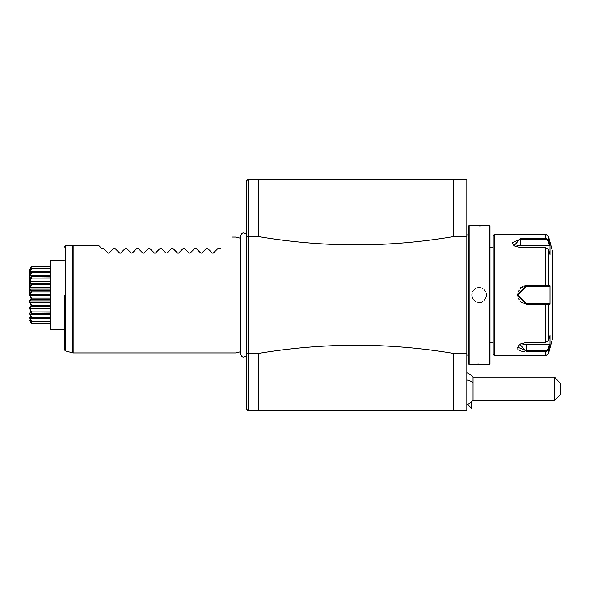 <?xml version="1.0" encoding="UTF-8"?>
<svg xmlns="http://www.w3.org/2000/svg" width="590" height="590" viewBox="0 0 590 590"><rect width="100%" height="100%" fill="white"/><g stroke="black" fill="none" stroke-linecap="round" stroke-linejoin="round"><path stroke-width="0.89" d="M466.83 353.447L453.799 353.447C388.633 342.495 323.468 342.495 258.302 353.447L248.161 353.447L248.161 236.553L258.302 236.553L258.302 179.154L466.83 179.154L466.83 410.847L248.161 410.847L246.716 409.401L246.716 180.599L248.161 179.154L248.161 236.553L246.716 236.878M453.799 353.447L453.799 410.847M258.302 236.553C323.468 247.675 388.633 247.675 453.799 236.553L466.83 236.553M453.799 179.154L453.799 236.553M258.302 179.154L248.161 179.154M246.716 230.852L246.716 359.148M246.716 375.52L246.716 376.848M246.716 378.433L246.716 380.012L246.716 378.433M246.716 381.56L246.716 382.482L246.716 381.56M246.716 384.857L246.716 385.985L246.716 384.857M246.716 374.038L246.716 375.262M246.716 371.427L246.716 372.091M246.716 368.964L246.716 367.474L246.716 368.964M246.716 353.122L248.161 353.447L248.161 410.847M258.302 410.847L258.302 353.447M240.285 351.773L236 352.923L236 237.077L232.231 237.077M64.251 295L64.251 349.487L64.251 295M64.251 260.249L50.607 260.249L50.607 329.751L64.251 329.751M31.624 266.429L50.607 266.429L31.241 266.496C28.94 270.161 28.94 270.161 31.241 266.496L50.607 266.621M31.624 266.621L29.928 269.387L30.37 269.387M31.241 268.509L31.624 268.745L29.928 272.669L31.624 271.769L29.574 272.61L31.624 268.185L50.607 268.185M31.624 268.745L50.607 268.745M29.928 271.806L31.491 271.806M31.624 271.769L50.607 271.769M31.241 272.292L31.624 272.661L29.928 275.803L29.928 277.02L31.624 276.939L31.241 277.396L29.574 276.717L31.241 272.115M31.624 272.661L50.607 272.661M29.928 275.803L50.607 275.803M50.607 276.769L31.115 276.769L50.607 276.939M30.628 278.871L31.241 277.625L31.624 278.096L29.928 281.113L29.928 282.603L31.624 283.333L31.241 283.871L29.574 282.072L31.241 277.396M31.624 278.096L50.607 278.096M29.928 281.113L50.607 281.113M31.624 283.333L50.607 283.333M31.241 284.137L31.624 284.682L29.928 287.367L29.928 289.026L31.624 290.531L31.241 291.106L29.574 288.311L31.241 283.871M31.624 284.682L50.607 284.682M29.928 287.367L50.607 287.367M29.928 289.026L50.607 289.026M31.624 290.531L50.607 290.531M31.041 291.674L31.624 291.976L29.928 294.137L29.928 295.863L31.624 298.024L31.241 298.606L29.574 295L31.241 291.394L30.946 290.818M31.624 291.976L50.607 291.976M29.928 294.137L50.607 294.137M29.928 295.863L50.607 295.863M31.624 298.024L50.607 298.024M29.773 300.745L31.241 298.894L31.624 299.469L29.928 300.974L29.928 302.633L31.624 305.318L31.241 305.863L29.574 301.689L31.241 298.894L31.034 298.319M31.624 299.469L50.607 299.469M29.928 300.974L50.607 300.974M29.928 302.633L50.607 302.633M31.624 305.318L50.607 305.318M31.196 306.144L31.624 306.667L29.928 307.397L29.928 308.887L31.624 311.904L31.241 312.376L29.574 307.936L31.241 306.129L31.034 305.502M31.624 306.667L50.607 306.667M29.928 308.887L50.607 308.887M31.624 311.904L50.607 311.904M31.241 312.604L31.624 313.061L29.928 312.98L29.928 314.197L31.624 317.339L31.241 317.708L29.574 313.283L31.241 312.604L31.034 311.963M50.607 313.231L31.115 313.231L50.607 313.061M29.928 314.197L50.607 314.197M31.624 317.339L50.607 317.339M31.241 317.885L29.928 317.332L31.624 321.255L31.241 321.491L29.574 317.391L31.241 317.708M31.624 318.231L50.607 318.231M29.928 318.194L31.491 318.194M31.624 321.255L50.607 321.255M30.09 320.311L31.624 323.379L31.241 323.468L29.574 319.972L31.241 321.491M31.241 321.602L50.607 321.816M29.928 320.613L30.37 320.613M31.624 323.379L50.607 323.379M50.607 323.571L31.241 323.504C28.94 319.839 28.94 319.839 31.241 323.504C28.94 319.839 28.94 319.839 31.241 323.504L31.241 323.468M30.805 292.021L30.518 292.456M31.241 268.398L29.574 270.028L31.241 266.533M29.751 289.196L29.972 289.638M29.5 295L29.5 269.283L29.5 295M103.641 248.663L107.955 252.977L103.641 248.663L101.908 248.663L99.009 245.765L65.704 245.765L64.251 247.21L65.328 246.141L65.328 350.88L64.251 349.487M108.944 253.14L108.154 253.125M113.494 248.663L109.18 252.977L113.494 248.663L115.227 248.663L119.741 253.125M120.53 253.14L125.08 248.663L120.766 252.977L119.534 252.977L115.227 248.663M132.116 253.14L131.12 252.977L126.806 248.663L131.319 253.125M136.666 248.663L132.352 252.977L136.666 248.663L138.392 248.663L142.905 253.125M143.695 253.14L148.245 248.663L143.938 252.977L142.706 252.977L138.392 248.663M155.281 253.14L154.292 252.977L149.978 248.663L154.492 253.125M159.831 248.663L155.524 252.977L159.831 248.663L161.564 248.663L166.078 253.125M166.867 253.14L171.417 248.663L167.103 252.977L165.879 252.977L161.564 248.663M178.453 253.14L177.465 252.977L173.15 248.663L177.664 253.125M183.003 248.663L178.689 252.977L183.003 248.663L184.736 248.663L189.25 253.125M190.039 253.14L194.589 248.663L190.275 252.977L189.043 252.977L184.736 248.663M201.618 253.14L200.63 252.977L196.315 248.663L200.829 253.125M206.176 248.663L201.861 252.977L206.176 248.663L207.901 248.663L212.415 253.125M213.204 253.14L217.754 248.663L213.447 252.977L212.216 252.977L207.901 248.663M220.653 248.663C236.332 232.976 236.332 232.976 220.653 248.663C236.332 232.976 236.332 232.976 220.653 248.663L217.754 248.663M196.315 248.663L194.589 248.663M173.15 248.663L171.417 248.663M149.978 248.663L148.245 248.663M126.806 248.663L125.08 248.663M99.009 245.765L101.908 248.663M471.454 401.878L471.454 408.243L467.604 404.393M471.476 401.856L471.454 408.243M466.83 372.703A17.375 17.375 0 0 1 473.047 377.135L473.047 382.416A17.375 9.462 180 0 0 466.83 379.997M466.83 404.747A17.375 17.375 0 0 0 473.047 400.308L473.047 382.416M554.711 400.308L554.711 377.261L560.5 383.559L560.5 394.518L554.711 400.308L473.047 400.308M553.619 377.135L554.711 377.261M469.146 364.509L469.146 225.491L468.276 226.361L468.276 363.639L469.146 364.509L489.132 364.509L489.132 225.491L471.322 225.491M486.957 295L486.381 295A7.242 7.242 0 0 1 486.352 295.649M478.475 302.854L479.279 302.884M480.113 302.825L481.359 302.559M479.102 364.06L477.716 364.074M475.09 364.178L472.937 364.34M471.926 364.443L471.403 364.502M479.692 287.138L478.969 287.116M479.176 225.941L480.555 225.926M483.18 225.823L485.341 225.66M486.344 225.557L486.868 225.498M489.132 225.491L489.995 226.361L489.995 363.639L489.132 364.509M489.995 342.79L493.181 342.79M489.995 247.21L493.181 247.21M494.634 355.822L494.634 234.178L493.181 235.631L493.181 354.369L494.634 355.822L545.676 355.822L545.676 351.721L526.486 351.721L519.716 344.191L526.486 342.37L545.676 342.37L548.471 340.526L550.005 335.504L550.005 344.796L548.471 349.818L545.676 351.721L545.676 350.895L526.486 350.895L517.799 347.171L519.93 344.051M517.253 347.274L517.246 347.982M517.548 348.867L518.16 349.605M519.193 350.32L520.439 350.858M521.634 351.205L522.253 351.338M522.821 351.441L524.296 351.625M494.634 234.178L545.676 234.178L545.676 238.279L548.471 240.182L550.005 245.204L550.005 254.496L548.471 249.474L548.471 285.707L550.005 285.707L550.005 304.293L526.486 304.359L517.224 295L526.486 285.641L548.471 285.707L547.918 286.312L549.408 286.312L526.486 286.312L545.676 286.312L545.676 247.63L520.697 247.63L513.92 245.809L520.697 238.279L545.676 238.279L520.697 238.279L520.697 239.105L545.676 239.105L547.918 240.609L549.408 245.506L520.697 245.506A8.688 4.344 180 0 0 515.188 246.495M526.442 304.359L526.486 303.688L517.799 295L526.486 286.312A8.688 8.688 0 0 0 525.749 286.342M526.479 350.895L526.486 351.721M547.918 240.609L548.471 240.182L548.471 236.325L552.557 251.554L552.557 338.446L548.471 353.675L548.471 349.818L547.918 349.391L545.676 350.895M548.471 340.526L548.471 304.293L547.918 303.688L526.486 303.688A8.688 8.688 0 0 1 525.742 303.658M538.368 285.641L526.486 285.641L526.486 286.312M526.442 285.641L524.23 285.929M522.932 286.364L522.157 286.725M521.575 287.072L520.83 287.588M550.005 344.796L549.408 344.494L547.918 349.391M549.408 344.494L526.486 344.494A8.688 4.344 0 0 1 520.977 343.505M549.408 303.688L547.918 303.688L549.408 303.688L550.005 304.293M547.623 303.688L546.384 303.688M545.676 342.37L545.676 303.688L526.486 303.688M524.989 303.555A8.688 8.688 0 0 1 524.252 303.393M523.529 303.171A8.688 8.688 0 0 1 522.828 302.884M522.157 302.53A8.688 8.688 0 0 1 521.516 302.124M520.911 301.66A8.688 8.688 0 0 1 520.351 301.143M519.37 299.978A8.688 8.688 0 0 1 518.964 299.337M518.61 298.665A8.688 8.688 0 0 1 518.322 297.965M518.094 297.242A8.688 8.688 0 0 1 517.932 296.505M517.836 295.752A8.688 8.688 0 0 1 517.836 294.248M517.932 293.495A8.688 8.688 0 0 1 518.094 292.758M518.322 292.035A8.688 8.688 0 0 1 518.61 291.335M518.964 290.656A8.688 8.688 0 0 1 519.377 290.014M520.358 288.849A8.688 8.688 0 0 1 520.918 288.333M521.523 287.868A8.688 8.688 0 0 1 522.165 287.463M522.843 287.116A8.688 8.688 0 0 1 523.544 286.829M524.267 286.6A8.688 8.688 0 0 1 525.004 286.438M547.623 286.312L546.384 286.312M550.005 285.707L549.408 286.312M548.471 249.474L545.676 247.63M514.141 245.949L512.009 242.829L520.697 239.105L520.697 245.506M550.005 245.204L549.408 245.506M471.314 295L471.897 295A7.242 7.242 0 0 0 471.926 295.649M472.015 296.298A7.242 7.242 0 0 0 472.162 296.947M472.332 297.478A7.242 7.242 0 0 0 472.966 298.791M473.77 299.86A7.242 7.242 0 0 0 474.249 300.34M475.319 301.151A7.242 7.242 0 0 0 475.909 301.483M477.155 301.962A7.242 7.242 0 0 0 477.804 302.117M478.468 302.213A7.242 7.242 0 0 0 479.81 302.213M480.474 302.117A7.242 7.242 0 0 0 481.123 301.962M482.369 301.475A7.242 7.242 0 0 0 482.959 301.151M484.029 300.34A7.242 7.242 0 0 0 484.501 299.86M485.312 298.783A7.242 7.242 0 0 0 485.946 297.463M486.108 296.947A7.242 7.242 0 0 0 486.263 296.298M471.897 295A7.242 7.242 0 0 1 471.926 294.358M472.015 293.702A7.242 7.242 0 0 1 472.162 293.06M472.642 291.807A7.242 7.242 0 0 1 472.966 291.217M473.77 290.14A7.242 7.242 0 0 1 474.242 289.661M475.319 288.849A7.242 7.242 0 0 1 475.901 288.525M477.155 288.038A7.242 7.242 0 0 1 477.804 287.883M478.468 287.787A7.242 7.242 0 0 1 479.124 287.758M479.139 287.758A7.242 7.242 0 0 1 479.803 287.787M480.467 287.883A7.242 7.242 0 0 1 481.116 288.038M482.369 288.525A7.242 7.242 0 0 1 482.959 288.849M484.029 289.661A7.242 7.242 0 0 1 484.501 290.14M485.312 291.217A7.242 7.242 0 0 1 485.636 291.807M486.108 293.053A7.242 7.242 0 0 1 486.263 293.702M486.352 294.351A7.242 7.242 0 0 1 486.374 295M73.138 245.765L73.138 352.923L236 352.923M65.328 350.88L72.762 352.872L72.762 245.765M517.224 295L517.799 295M545.676 238.279L545.676 239.105M526.486 344.494L526.486 350.895M246.716 233.78L243.065 232.858L241.664 233.588L240.285 236.509L240.285 353.491L241.664 356.412L243.065 357.142L246.716 356.22M240.285 238.227L236 237.077M72.762 352.872L73.138 352.923M473.047 377.135L553.678 377.135M466.83 234.901L468.276 234.901M466.83 355.099L468.276 355.099M469.146 225.491L471.314 225.491M548.471 353.675L545.676 355.822M548.471 236.325L545.676 234.178"/></g></svg>
